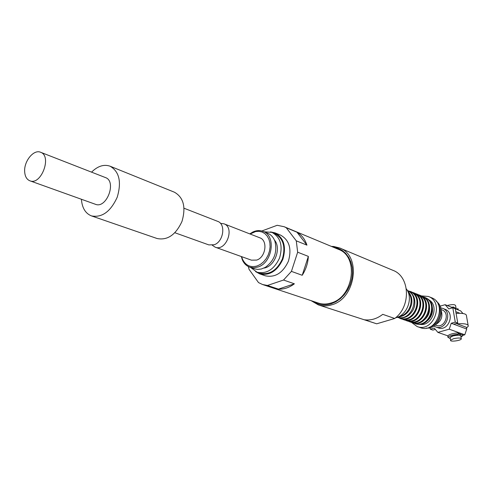 <?xml version="1.0" encoding="UTF-8"?>
<svg xmlns="http://www.w3.org/2000/svg" width="493" height="493" viewBox="0 0 493 493"><rect width="100%" height="100%" fill="white"/><g stroke="black" fill="none" stroke-linecap="round" stroke-linejoin="round"><path stroke-width="0.74" d="M24.65 171.41C24.003 161.032 33.801 149.139 40.562 152.251C52.283 155.961 41.159 185.701 29.882 180.802C26.659 179.458 24.915 176.328 24.65 171.41M40.562 152.251L105.397 177.548C117.038 181.282 106.63 209.094 95.402 204.275L29.882 180.802M91.55 172.143C97.743 166.055 103.924 164.077 110.087 166.203C119.324 171.619 121.703 181.954 117.223 197.206C110.592 211.651 102.02 217.888 91.488 215.909C85.443 213.475 82.084 207.923 81.407 199.258M110.087 166.203L174.442 192.215C183.587 197.477 186.095 207.214 181.979 221.431C175.754 234.859 167.472 240.559 157.119 238.526L91.488 215.909M174.898 232.745L208.822 244.898L214.172 244.756C223.508 241.835 226.108 223.988 217.635 221.345L184.062 208.243M318.367 304.896L376.683 323.809L394.708 318.49C411.279 306.406 409.936 276.382 392.921 270.324L339.659 247.973C361.634 255.46 355.767 298.709 331.641 304.847C327.038 306.258 322.613 306.27 318.367 304.896L311.077 300.644M220.476 223.366L223.933 223.797C235.179 227.489 226.09 251.775 215.182 247.178L212.292 245.237M215.182 247.178L251.43 260.162L256.662 260.082C265.77 257.395 268.118 240.411 259.799 237.792L223.933 223.797M249.735 267.163L254.893 268.944L257.759 269.4L261.345 268.999L265.246 267.397C274.219 260.877 277.46 252.213 274.971 241.404C273.516 237.379 271.076 234.65 267.644 233.214L263.114 231.402C276.351 235.654 272.518 262.8 257.968 267.021L253.753 267.798L249.735 267.163C246.414 265.943 243.961 263.521 242.365 259.897L241.323 256.539M249.797 233.892L252.786 232.043C256.366 230.354 259.811 230.139 263.114 231.402M241.625 256.65L242.464 259.158C245.619 265.554 250.561 267.81 257.291 265.918L260.569 264.297L263.582 261.845L266.165 258.696L268.186 255.017L269.517 251.011L270.096 246.894L269.893 242.895L268.919 239.228L267.231 236.098L264.926 233.651L262.128 232.037L258.991 231.316L255.682 231.531L250.099 234.009M264.051 231.772L271.939 232.382L274.712 233.503C283.265 238.298 285.817 246.79 282.366 258.985C276.967 270.447 269.468 275.186 259.866 273.19L257.038 272.21L250.69 267.496M271.939 232.382C280.499 237.188 283.05 245.705 279.58 257.944C274.17 269.449 266.651 274.207 257.038 272.21M274.416 239.999C281.663 248.17 274.737 266.682 263.903 268.093M270.478 231.895L274.995 232.85C283.826 237.811 286.458 246.586 282.89 259.182C277.312 271.027 269.566 275.92 259.651 273.861L255.614 271.618M274.995 232.85L280.486 235.075C289.292 240.011 291.93 248.731 288.393 261.241C282.853 272.999 275.143 277.849 265.252 275.79L259.651 273.861M261.857 230.983L277.202 225.283L284.208 226.737L286.254 227.741L296.281 240.837L297.661 252.206L291.431 271.378L283.53 280.03L267.459 285.459L262.584 284.523L258.517 282.6L249.02 269.283L248.373 266.584M278.44 289.12C283.943 289.397 289.262 287.629 294.389 283.802L278.44 289.12L267.459 285.459M283.53 280.03L294.389 283.802M302.209 275.279C305.925 269.474 307.971 263.17 308.347 256.385L302.209 275.279L291.431 271.378M297.661 252.206L308.347 256.385M306.942 245.15C304.982 239.247 301.648 234.927 296.952 232.197L306.942 245.15L296.281 240.837M286.254 227.741L296.952 232.197M262.584 284.523L318.361 303.066C322.391 304.378 326.582 304.36 330.945 303.022C353.709 297.199 359.212 256.391 338.457 249.353L284.208 226.737M376.683 323.809L364.537 319.797C370.927 320.598 376.997 318.78 382.759 314.337L394.708 318.49M331.37 246.401L333.73 246.488L339.659 247.973M312.901 301.248C318.293 304.957 324.345 305.826 331.05 303.854L335.838 301.778L340.318 298.672L344.305 294.654L347.639 289.89L350.178 284.56L351.823 278.89L352.501 273.104L352.193 267.44L350.911 262.128L348.724 257.371L345.71 253.365L342.006 250.253L337.76 248.158L333.145 247.141M458.2 333.49L460.425 334.624L462.465 334.451L462.705 335.832L460.973 336.91M460.548 334.137L458.17 333.311M453.77 307.533L455.624 308.877M462.976 313.523L460.659 310.886L455.298 308.747L457.75 323.063L453.726 324.197L466.723 329.041L464.794 334.796L449.24 329.182L437.87 332.374L434.234 328.085L430.29 329.201L430.044 327.685M447.786 335.838L437.87 332.374M464.794 334.796L462.631 335.394M440.039 306.184L445.124 304.686L448.796 308.908L452.808 307.737L455.261 322.126L451.224 323.266L449.24 329.182M452.777 307.743L445.124 304.686M456.222 323.494L466.427 327.321L466.723 329.041M408.284 292.546C414.872 299.904 409.19 315.082 399.398 316.309M407.748 291.264C411.236 294.691 412.518 299.122 411.587 304.551L409.763 309.425C406.904 314.127 403.027 316.629 398.147 316.919M407.477 290.734C421.047 296.139 411.378 321.972 397.598 317.147M407.249 290.309C413.504 293.347 415.895 298.789 414.416 306.628L413.263 309.709C409.227 316.598 403.859 319.131 397.148 317.319M409.701 291.603C424.646 296.262 414.175 324.24 399.848 317.954M410.367 291.874C425.453 296.441 414.903 324.634 400.526 318.182M412.721 292.805C427.591 297.47 417.195 325.269 402.91 319.026M413.362 293.064C428.405 297.624 417.91 325.682 403.564 319.254M415.71 293.994C430.518 298.666 420.184 326.286 405.949 320.093M416.332 294.241C431.332 298.801 420.886 326.717 406.577 320.314M418.674 295.171C433.409 299.843 423.142 327.297 408.956 321.146M419.272 295.412C434.228 299.966 423.838 327.74 409.566 321.362M421.607 296.336C437.075 301.396 424.8 329.879 410.718 321.646M422.187 296.57C437.1 301.112 426.759 328.757 412.524 322.397M424.516 297.489C439.121 302.178 428.978 329.287 414.884 323.229M425.077 297.717C439.941 302.258 429.649 329.762 415.457 323.426M428.811 299.806C439.842 305.746 431.868 327.062 419.642 324.308M421.004 295.874L428.343 296.459C444.945 302.197 433.39 333.089 417.096 326.52L411.174 322.145M428.343 296.459L431.357 297.667C447.915 303.392 436.41 334.137 420.165 327.586L417.096 326.52M438.117 304.113C443.287 311.736 438.4 324.807 429.495 327.161M436.404 301.42C446.713 308.686 438.98 329.361 426.439 328.073M441.186 310.454C443.022 316.438 441.284 321.085 435.972 324.394M441.05 309.499L441.962 309.857C450.731 312.808 444.717 328.88 436.163 325.355L435.239 325.023M440.656 307.842L442.591 308.322C453.079 311.878 445.882 331.123 435.633 326.921L433.858 326.015M442.591 308.322L445.117 309.314C455.587 312.864 448.414 332.029 438.191 327.833L435.633 326.921M406.361 288.91C413.572 298.086 407.021 315.6 395.552 317.794M459.852 313.265L455.797 311.668M455.298 308.729L452.808 307.737M457.75 323.063L455.261 322.126M453.726 324.197L451.224 323.266M435.344 329.398L432.854 330.1L430.29 329.201M456.093 313.375C463.223 313.018 466.686 313.875 466.483 315.939L468.097 325.177M457.134 323.833C464.733 323.34 468.449 324.135 468.282 326.224L466.532 327.937M453.739 307.349L456.08 308.384L455.668 308.895M447.243 305.537L447.854 305.34C452.5 304.298 455.088 304.409 455.618 305.672L456.013 307.965M451.434 307.207L453.683 307.028L453.874 308.162M455.828 308.957L458.046 308.778L458.243 309.924M450.177 337.841L450.109 337.44L453.024 335.943C457.726 334.932 460.333 335.006 460.844 336.152L461.251 338.537M460.037 334.661L460.425 334.624M458.231 333.662L460.012 334.488L460.172 335.437M450.3 338.592L447.958 337.341C449.394 335.745 452.851 334.722 458.336 334.266L457.301 335.043L453.209 335.684L450.682 336.879M453.492 338.728C458.2 337.717 460.807 337.785 461.319 338.919C460.838 340.731 449.573 342.087 450.571 340.213L453.492 338.728M447.823 336.516L447.73 335.955C449.16 334.359 452.617 333.33 458.096 332.874L458.336 334.266M460.875 335.992L462.705 335.832M408.925 291.104C426.519 294.66 414.545 326.68 398.936 317.819M411.938 292.306C429.465 295.868 417.553 327.703 401.992 318.891M414.921 293.489C432.379 297.063 420.535 328.72 405.018 319.957M417.879 294.66C435.27 298.24 423.493 329.725 408.019 321.011M420.806 295.825C427.604 298.265 430.451 303.552 429.341 311.681C427.844 319.747 417.941 326.064 410.996 322.052M423.709 296.977C429.779 298.955 432.718 303.602 432.521 310.904C431.671 320.425 421.349 327.142 413.941 323.088M450.109 337.44L450.571 340.213M447.958 337.341L447.73 335.955M242.464 259.158L242.365 259.897M252.373 232.665L252.786 232.043"/></g></svg>
